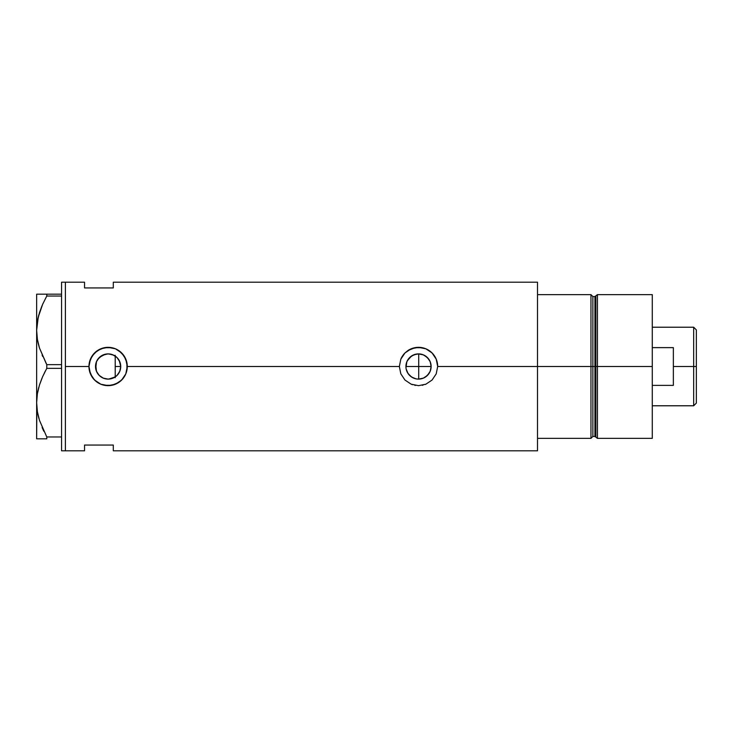 <?xml version="1.0" encoding="UTF-8"?>
<svg xmlns="http://www.w3.org/2000/svg" width="733" height="733" viewBox="0 0 733 733"><rect width="100%" height="100%" fill="white"/><g stroke="black" fill="none" stroke-linecap="round" stroke-linejoin="round"><path stroke-width="1.1" d="M120.441 369.148L120.725 366.5L119.891 371.017L117.5 374.92L118.581 373.537M406.449 370.128L406.879 371.347M405.972 367.682L406.87 361.671L409.61 357.585L413.696 354.854L418.525 353.892L423.344 354.854L427.44 357.585L430.17 361.671L431.132 366.5A12.608 12.608 0 0 1 418.525 379.108A12.608 12.608 0 0 1 405.917 366.5A12.608 12.608 0 0 1 418.525 353.892A12.608 12.608 0 0 1 431.132 366.5L430.17 371.329L430.885 368.956M408.675 374.371L408.061 373.537M407.319 372.282L409.637 375.452M412.459 377.559L411.561 377.009M410.343 376.102L413.76 378.173M417.352 379.053L416.133 378.879M414.905 378.576L413.724 378.155M419.972 379.025L418.616 379.108M421.072 354.149L418.717 353.892L418.717 379.108L423.491 378.091L425.626 376.918L429.043 373.445L430.189 371.283L427.44 375.415L423.344 378.146L418.525 379.108L416.06 378.869L411.607 377.046M112.671 378.255L108.814 379.089L115.154 376.964M112.167 378.439L113.221 378.026M96.49 371.374L98.295 374.407L100.769 376.744L99.303 375.516M95.702 368.699L96.472 361.671L99.202 357.585L103.298 354.854L108.118 353.892L112.946 354.854L117.033 357.585L119.763 361.671L120.725 366.5A12.608 12.608 0 0 1 108.118 379.108A12.608 12.608 0 0 1 95.51 366.5L96.426 371.219M119.259 372.41L120.349 369.542M89.325 370.238L88.959 366.5L65.393 366.5L65.393 282.196L65.393 366.5L88.959 366.5L89.334 362.743L92.193 355.844L97.462 350.576L104.37 347.708L111.865 347.708L115.466 348.807L118.773 350.576L124.051 355.853L126.91 362.753L126.91 370.257L125.81 373.867L121.66 380.06L115.457 384.202L108.108 385.659A19.159 19.159 0 0 0 127.276 366.5L125.81 373.867L122.915 378.677L118.755 382.434L111.856 385.292L104.361 385.292L100.76 384.193L94.566 380.042L90.425 373.839A19.159 19.159 0 0 0 108.108 385.659L100.76 384.193L95.959 381.307L92.193 377.156L89.325 370.247A19.159 19.159 0 0 0 90.416 373.83L88.959 366.5A19.159 19.159 0 0 0 89.325 370.22M437.683 366.5A19.159 19.159 0 0 0 414.768 347.708L422.263 347.708L425.873 348.807L430.683 351.693L433.322 354.332L436.217 359.152L437.683 366.5L537.509 366.5L437.683 366.5L436.208 373.867L432.058 380.06L425.864 384.202L418.516 385.659L411.167 384.193L404.964 380.042L400.823 373.839L399.357 366.5L400.823 359.161L404.973 352.958L411.176 348.798L418.525 347.341L425.873 348.807L432.067 352.949L436.217 359.152L437.683 366.5L436.208 373.867L432.058 380.06L425.864 384.202L418.516 385.659L411.167 384.193L404.964 380.042L400.823 373.839L399.357 366.5L127.276 366.5L399.357 366.5L400.823 359.161L404.973 352.958A19.159 19.159 0 0 0 400.823 359.161M422.336 378.512L421.063 378.851M424.609 377.541L423.417 378.118M426.597 376.185L425.58 376.945M428.411 374.316L427.467 375.378M429.043 373.445L429.767 372.199M430.894 368.937L430.189 371.283M97.324 373.015L95.821 369.267M99.45 375.653L97.828 373.784M102.208 377.632L100.98 376.89M107.788 379.108L105.561 378.842M113.221 354.974L115.209 356.073L115.209 376.927L113.734 377.788M590.963 294.648L537.509 294.648L537.509 366.5L592.887 366.5L592.887 296.563L590.963 294.648L590.963 366.5L590.963 294.648L537.509 294.648L537.509 438.352L590.963 438.352L590.963 366.5L537.509 366.5L537.509 450.804L537.509 282.196L113.294 282.196L113.294 287.941L84.552 287.941L84.552 282.196L84.552 287.941L113.294 287.941L113.294 282.196M65.393 366.5L65.393 450.804L65.393 366.5L65.393 450.804L61.563 450.804L65.393 450.804L65.393 282.196L61.563 282.196L65.393 282.196L65.393 366.5M84.552 445.059L113.294 445.059L113.294 450.804L113.294 445.059L84.552 445.059L84.552 450.804L84.552 445.059M590.963 438.352L592.887 436.437L592.887 296.563L592.887 366.5L594.93 366.5L594.93 436.437L594.93 366.5L592.887 366.5L592.887 436.437L592.887 366.5L590.963 366.5L590.963 438.352L537.509 438.352L537.509 282.196M108.374 353.892L112.671 354.745M97.828 359.216L102.208 355.368L107.788 353.892M112.167 354.561L113.734 355.212L108.814 353.911L105.561 354.158M99.303 357.493L97.516 359.674M95.821 363.733L96.49 361.626M96.426 361.781L95.51 366.5A12.608 12.608 0 0 1 108.118 353.892A12.608 12.608 0 0 1 120.725 366.5L119.763 371.329L117.033 375.415L112.946 378.146L108.118 379.108L103.298 378.146L99.202 375.415L96.472 371.329L95.702 364.301M430.885 364.054L430.17 361.681L431.132 366.5L430.894 364.054M430.189 361.717L429.767 360.801M427.467 357.622L428.411 358.675M425.58 356.055L426.633 356.852M423.417 354.882L424.572 355.441M429.043 359.555L425.635 356.091L422.391 354.497M418.616 353.892L419.927 353.975M414.759 347.717A19.159 19.159 0 0 0 407.869 350.566L415.318 347.607M404.973 352.958L407.869 350.576M437.665 365.813L437.601 364.704M425.846 348.798L424.7 348.358M411.708 348.587L411.186 348.798M411.186 384.202L412.505 384.688M414.777 385.292L415.501 385.421M422.263 385.292L423.088 385.109M424.984 384.541L425.855 384.202M411.515 376.982L408.034 373.5L406.155 368.956M127.276 366.473A19.159 19.159 0 0 0 108.108 347.341A19.159 19.159 0 0 0 88.959 366.5L90.425 359.161L94.566 352.958L100.778 348.798L108.127 347.341L115.466 348.807L121.66 352.949L125.81 359.152L127.276 366.5M127.267 365.849L127.194 364.704M115.429 348.789L114.311 348.367M104.911 347.607L104.388 347.708M101.337 348.578L100.787 348.798M100.787 384.202L102.098 384.688M104.37 385.292L105.103 385.421M111.957 385.274L112.543 385.146M114.605 384.532L115.411 384.22M105.405 354.186L99.45 357.347M108.814 353.911L108.191 353.892M117.188 357.741L119.891 361.974L120.725 366.5L119.259 360.59L116.859 357.411M406.449 362.872L405.972 365.318M418.717 379.108L418.717 366.5L431.132 366.5L418.717 366.5L418.717 353.892L416.216 354.103L411.607 355.954L407.319 360.718M416.216 354.103L417.37 353.947M413.815 354.799L414.887 354.433M411.607 355.954L412.505 355.423M409.637 357.548L410.333 356.916M408.061 359.463L408.693 358.602M37.374 438.829L46.784 438.829L46.784 436.969L61.563 436.969L46.784 436.969L39.481 420.366L37.392 411.662L36.65 402.664L37.365 393.813L39.445 385.091L42.67 376.57L46.784 368.36L46.784 364.64L61.563 364.64L46.784 364.64L39.481 348.038L37.392 339.324L36.65 330.336L36.998 336.474M38.318 343.85L39.463 347.973M42.111 355.129L42.679 356.43M46.28 363.724L39.481 348.038L37.392 339.324L36.65 330.336L38.244 317.105L42.67 304.241L46.784 296.031L46.784 294.171L61.563 294.171L36.65 294.171L37.383 294.171L36.65 294.171L36.65 330.336L37.365 321.485L39.445 312.762L42.67 304.241L46.784 296.031L42.688 304.213L39.463 312.698L42.01 305.78M38.089 317.765L37.722 319.506M36.65 329.841L36.65 402.664L37.365 393.813L39.445 385.091L42.67 376.57L46.784 368.36L42.688 376.542L39.463 385.027M38.089 390.093L37.759 391.669M39.454 438.829L46.784 438.829L46.784 436.969L39.481 420.366L37.392 411.662L36.65 402.664L36.989 408.73M38.318 416.179L38.931 418.516M42.111 427.467L43.824 431.251M46.784 438.829L42.688 438.829M46.784 368.36L61.563 368.36L46.784 368.36L46.784 364.64M42.688 294.171L46.784 294.171L46.784 296.031L61.563 296.031L46.784 296.031L42.688 304.213M36.65 402.17L36.65 294.171L39.454 294.171M36.65 402.664L36.65 438.829L36.833 407.145M42.377 428.072L42.67 428.759M37.777 413.779L38.263 415.978M36.943 396.984L36.833 398.184M38.849 387.088L38.263 389.351M42.01 378.109L39.454 385.045M42.688 376.542L45.473 370.788M38.931 346.187L39.454 347.955M42.202 355.349L42.67 356.43M37.786 341.496L38.263 343.649M36.833 334.779L36.65 330.336M36.943 324.682L36.833 325.855M38.867 314.714L38.263 317.032M61.563 282.196L61.563 450.804L61.563 282.196M115.209 355.285L115.209 377.715M597.432 366.5L597.432 294.648L597.432 366.5L652.278 366.5L652.278 294.648L652.278 366.5L597.432 366.5L597.432 438.352L597.432 366.5L595.856 366.5L597.432 366.5M595.856 295.857L595.856 437.143L595.856 295.857L595.856 366.5L594.93 366.5L595.856 366.5L595.856 437.143L594.93 436.437L594.93 296.563L597.432 294.648L652.278 294.648M652.278 438.352L652.278 366.5L652.278 438.352L597.432 438.352L595.856 437.143M594.93 366.5L594.93 296.563L594.93 366.5M693.665 366.5L696.35 366.5L696.35 329.905L696.35 403.095L696.35 366.5L693.665 366.5L693.665 327.22L693.665 366.5L673.361 366.5L693.665 366.5L693.665 405.78L693.665 366.5M673.361 347.625L673.361 385.375L652.278 385.375L673.361 385.375L673.361 347.625L652.278 347.625L673.361 347.625M405.917 366.5L418.717 366.5L405.917 366.5M115.209 366.5L120.725 366.5L115.209 366.5M65.393 282.196L84.552 282.196M65.393 450.804L84.552 450.804M537.509 450.804L113.294 450.804M592.887 296.563L594.93 296.563M592.887 436.437L594.93 436.437M652.278 327.22L693.665 327.22L696.35 329.905M652.278 405.78L693.665 405.78L696.35 403.095"/></g></svg>
